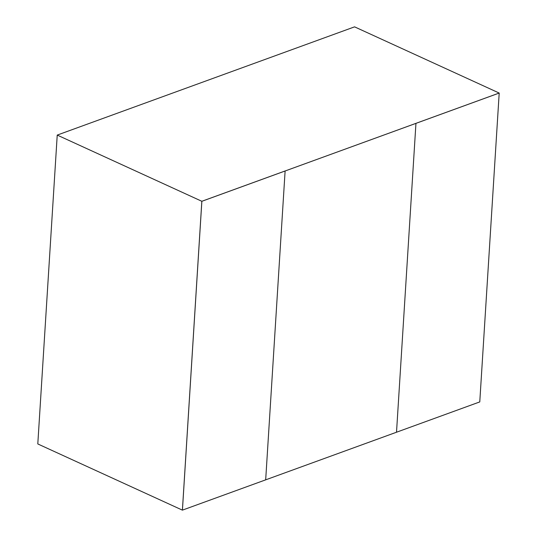 <?xml version="1.0" encoding="UTF-8"?>
<svg xmlns="http://www.w3.org/2000/svg" width="537" height="537" viewBox="0 0 537 537"><rect width="100%" height="100%" fill="white"/><g stroke="black" fill="none" stroke-linecap="round" stroke-linejoin="round"><path stroke-width="0.81" d="M396.514 432.225L479.769 401.918L499.202 93.055L415.947 123.362L396.514 432.225L265.681 479.843L396.514 432.225L415.947 123.362L201.858 201.294L182.426 510.15L201.831 201.281L285.087 170.974L201.831 201.281L182.399 510.137L201.831 201.281L57.231 135.082L37.798 443.945L182.399 510.137L37.798 443.945L57.231 135.082L201.831 201.281L285.113 170.988L499.182 93.049L354.574 26.85L57.231 135.082L354.574 26.85L499.182 93.049L415.92 123.356L499.175 93.069M285.113 170.988L265.681 479.843L285.113 170.988M182.426 510.13L265.681 479.843"/></g></svg>
